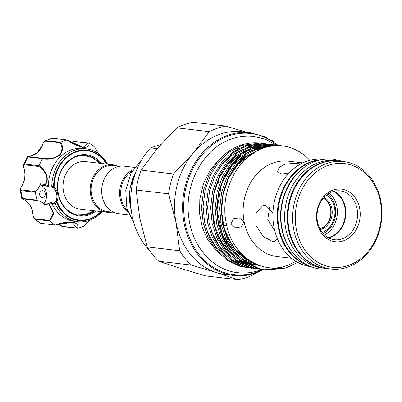 <?xml version="1.0" encoding="UTF-8"?>
<svg xmlns="http://www.w3.org/2000/svg" width="402" height="402" viewBox="0 0 402 402"><rect width="100%" height="100%" fill="white"/><g stroke="black" fill="none" stroke-linecap="round" stroke-linejoin="round"><path stroke-width="0.6" d="M308.5 265.506A54.084 44.516 -83.3 0 1 277.948 213.527A54.084 44.516 -83.3 0 1 312.465 161.609A54.084 44.516 -83.3 0 1 320.932 159.785M293.048 253.024A54.084 44.516 -83.3 0 1 303.007 168.337M338.584 160.996A54.084 44.516 96.7 0 0 338.263 160.956L335.6 160.644A54.084 44.516 96.7 0 0 319.183 162.398A54.084 44.516 96.7 0 0 284.661 219.125A54.084 44.516 96.7 0 0 322.967 268.069L325.63 268.38A54.084 44.516 96.7 0 0 325.952 268.42M338.263 160.956A54.084 44.516 96.7 0 0 321.846 162.709A54.084 44.516 96.7 0 0 287.324 219.442A54.084 44.516 96.7 0 0 325.63 268.38M324.027 197.462A16.829 13.854 -83.3 0 1 332.137 213.949A16.829 13.854 -83.3 0 1 321.449 229.235A16.829 13.854 -83.3 0 1 320.248 229.572M319.821 228.758A16.075 13.231 96.7 0 0 320.881 228.457A16.075 13.231 96.7 0 0 331.087 213.909A16.075 13.231 96.7 0 0 323.419 198.151M323.057 233.567A21.994 18.105 96.7 0 0 335.243 207.05A21.994 18.105 96.7 0 0 327.685 194.226M322.113 232.416A20.155 16.593 96.7 0 0 334.519 207.633A20.155 16.593 96.7 0 0 326.499 195.126M323.344 198.241A16.075 13.231 -83.3 0 1 330.74 214.04A16.075 13.231 -83.3 0 1 320.55 228.416A16.075 13.231 -83.3 0 1 319.766 228.653M119.258 166.333L113.042 165.604A23.165 19.07 96.7 0 0 91.706 194.854A23.165 19.07 96.7 0 0 107.63 211.618L113.846 212.346M117.495 166.126A23.919 19.693 96.7 0 0 112.706 164.8A23.919 19.693 96.7 0 0 90.671 195.005A23.919 19.693 96.7 0 0 107.118 212.316A23.919 19.693 96.7 0 0 112.083 212.14M127.444 210.402A23.165 19.07 -83.3 0 1 121.138 198.317A23.165 19.07 -83.3 0 1 132.032 171.383M128.017 212.176A23.919 19.693 -83.3 0 1 120.103 198.467A23.919 19.693 -83.3 0 1 132.997 169.79M129.057 214.899L118.635 213.673A23.919 19.693 -83.3 0 1 102.188 196.362A23.919 19.693 -83.3 0 1 124.223 166.157L134.645 167.383M217.954 180.734A40.562 33.386 -83.3 0 1 219.115 184.739M343.288 240.858A26.477 21.793 -83.3 0 1 317.047 222.557A26.477 21.793 -83.3 0 1 333.404 189.99A26.477 21.793 -83.3 0 1 359.644 208.286A26.477 21.793 -83.3 0 1 343.288 240.858M332.69 191.679A24.582 20.236 96.7 0 0 316.997 217.467A24.582 20.236 96.7 0 0 334.409 239.713A24.582 20.236 96.7 0 0 341.871 238.914A24.582 20.236 96.7 0 0 357.564 213.13A24.582 20.236 96.7 0 0 340.152 190.88A24.582 20.236 96.7 0 0 332.69 191.679M209.266 131.67A77.722 63.973 -83.3 0 1 217.412 128.243A77.722 63.973 -83.3 0 1 225.813 126.127L193.372 122.308A77.722 63.973 96.7 0 0 184.97 124.424A77.722 63.973 96.7 0 0 176.825 127.856L209.266 131.67L193.312 153.031A71.857 59.149 96.7 0 0 176.031 222.497L168.589 193.824A77.722 63.973 -83.3 0 1 173.538 173.94L141.097 170.126A77.722 63.973 96.7 0 0 136.147 190.01L168.589 193.824M328.67 237.959A24.582 20.236 96.7 0 0 330.137 237.537A24.582 20.236 96.7 0 0 345.74 215.377A24.582 20.236 96.7 0 0 334.162 191.257M323.881 159.267L323.866 159.262A54.084 44.516 96.7 0 0 307.45 161.021A54.084 44.516 96.7 0 0 272.928 217.748A54.084 44.516 96.7 0 0 311.233 266.692L311.248 266.692M348.092 265.561A52.19 42.959 96.7 0 0 380.332 201.357A52.19 42.959 96.7 0 0 328.6 165.282A52.19 42.959 96.7 0 0 296.364 229.487A52.19 42.959 96.7 0 0 348.092 265.561M327.178 163.338A54.084 44.516 -83.3 0 1 343.594 161.584A54.084 44.516 -83.3 0 1 381.9 210.527A54.084 44.516 -83.3 0 1 347.378 267.255A54.084 44.516 -83.3 0 1 330.962 269.008A54.084 44.516 -83.3 0 1 292.661 220.065A54.084 44.516 -83.3 0 1 327.178 163.338M291.621 258.29L277.174 256.592A48.034 39.537 -83.3 0 1 243.155 213.125A48.034 39.537 -83.3 0 1 273.812 162.745A48.034 39.537 -83.3 0 1 288.395 161.187L302.837 162.885M289.209 172.865L281.209 174.141L277.621 171.528L279.159 167.518L285.013 164.061L302.781 162.91M250.18 147.715A57.451 47.29 -83.3 0 1 251.657 147.68M253.481 147.71A57.451 47.29 -83.3 0 1 254.556 147.77M255.355 273.119A71.857 59.149 -83.3 0 1 233.547 275.45A71.857 59.149 -83.3 0 1 182.654 210.422A71.857 59.149 -83.3 0 1 228.522 135.052A71.857 59.149 -83.3 0 1 250.33 132.72L242.225 131.766A71.857 59.149 96.7 0 0 220.417 134.097A71.857 59.149 96.7 0 0 193.312 153.031L173.538 173.94M241.773 147.82L243.28 147.449M248.516 267.938L239.185 266.099L226.914 260.149L216.08 250.205L207.914 237.11L203.105 222.331L201.608 206.442L203.628 189.93L209.14 174.508L217.417 161.674L222.698 156.076A62.652 51.567 -83.3 0 1 240.959 145.157A62.652 51.567 -83.3 0 1 259.973 143.127L242.15 145.298L229.497 151.891L218.894 161.85L210.623 174.684L205.105 190.106L203.085 206.613L204.583 222.502L209.392 237.28L217.557 250.381L228.391 260.325L240.662 266.275L250.039 268.094M260.436 143.182A62.652 51.567 -83.3 0 1 261.958 143.408M262.697 143.534A62.652 51.567 -83.3 0 1 264.214 143.841M264.948 144.011A62.652 51.567 -83.3 0 1 266.451 144.403M267.184 144.614A62.652 51.567 -83.3 0 1 268.677 145.087M269.4 145.343A62.652 51.567 -83.3 0 1 271.41 146.117M252.034 262.069A57.451 47.29 -83.3 0 1 251.24 262.149M207.849 236.964L203.261 223.381L201.613 208.859M262.411 143.439L260.893 143.233M266.923 143.971L265.405 143.765L246.662 145.831L234.009 152.418L223.411 162.378L215.135 175.212L209.623 190.633L207.598 207.146L209.095 223.035L213.909 237.813L222.075 250.908L232.904 260.853L245.18 266.802L251.551 268.295L243.702 266.632L231.426 260.682L220.597 250.737L212.432 237.637L207.618 222.859L206.12 206.97L208.146 190.463L213.658 175.041L221.934 162.207L232.532 152.247L245.185 145.655L263.928 143.589L265.41 143.765M264.667 143.685L266.179 143.916M266.913 144.052L268.415 144.368M269.144 144.544L270.636 144.946M271.365 145.167L273.425 145.861M257.546 269.003L248.215 267.159L235.939 261.21L225.11 251.27L216.944 238.17L212.13 223.391L210.638 207.502L212.658 190.99L218.17 175.573L226.447 162.735L237.044 152.775L249.702 146.187L268.441 144.122L269.923 144.293L251.18 146.358L238.522 152.951L227.924 162.91L219.648 175.744L214.135 191.166L212.115 207.678L213.613 223.567L218.422 238.341L226.587 251.441L237.421 261.385L249.692 267.335L259.069 269.154M271.435 144.504L269.918 144.293M260.586 269.36L252.727 267.692L240.456 261.742L229.627 251.798L221.462 238.703L216.648 223.924L215.15 208.035L217.175 191.523L222.688 176.101L230.959 163.267L241.562 153.308L254.215 146.715L272.953 144.65L274.435 144.826L255.692 146.891L243.039 153.479L232.441 163.443L224.165 176.277L218.653 191.694L216.628 208.206L218.125 224.095L222.939 238.873L231.105 251.974L241.934 261.918L254.21 267.868L263.581 269.687M275.953 145.032L274.435 144.826M282.355 145.901L278.948 145.358L260.21 147.423L247.552 154.011L236.954 163.971L228.678 176.805L223.165 192.226L221.145 208.738L222.638 224.628L227.452 239.406L235.617 252.501L246.446 262.446L258.722 268.395L265.099 269.888L257.245 268.224L244.969 262.275L234.14 252.33L225.974 239.23L221.16 224.452L219.668 208.563L221.688 192.055L227.2 176.634L235.477 163.8L246.074 153.84L258.732 147.248L277.47 145.182L278.953 145.358M264.325 269.737L281.35 267.531L284.877 266.219M250.783 268.144L252.315 268.219M253.034 268.471L254.551 268.621M255.295 268.677L256.828 268.752M259.813 269.209L261.34 269.28M284.385 267.888L265.838 269.968M266.581 270.064L285.862 268.064L297.681 262.345M158.81 261.25L180.292 268.34L205.598 275.872L238.039 279.691L216.552 272.601L191.251 265.064A77.722 63.973 -83.3 0 1 179.649 250.722L147.207 246.908A77.722 63.973 96.7 0 0 158.81 261.25L191.251 265.064M309.816 160.308A62.652 51.567 -83.3 0 0 291.671 148.057C282.249 144.79 272.752 144.841 263.179 148.197C237.215 156.549 219.422 192.412 226.291 223.432C231.803 255.079 261.134 275.405 287.37 265.431L296.013 261.385M107.118 212.316L79.988 209.125A23.919 19.693 -83.3 0 1 66.712 200.121A23.919 19.693 -83.3 0 1 63.536 191.814A23.919 19.693 -83.3 0 1 85.576 161.609L112.706 164.8M243.833 221.879L241.23 226.854L235.346 227.788L231.004 223.783L233.502 218.743L239.321 217.839L243.833 221.879M220.954 223.411L220.035 221.251L220.17 218.301M327.921 237.552A24.014 19.768 96.7 0 0 330.032 236.989A24.014 19.768 96.7 0 0 345.303 214.934A24.014 19.768 96.7 0 0 333.338 191.478M269.596 207.337L267.782 219.482L274.752 230.733M277.335 238.632L274.948 241.356L272.662 241.527L263.29 236.592L255.903 225.371L256.215 212.698L262.933 205.492L265.596 205.191L272.943 212.738M44.084 196.794A3.402 2.804 96.7 0 0 45.18 193.166A3.402 2.804 96.7 0 0 42.848 190.739A3.402 2.804 96.7 0 0 40.818 191.452A3.402 2.804 96.7 0 0 39.723 195.076A3.402 2.804 96.7 0 0 42.054 197.503A3.402 2.804 96.7 0 0 44.084 196.794M30.436 156.202A0.759 0.412 78.5 0 0 30.361 156.202L37.316 152.544L42.326 145.288A18.532 15.256 -83.3 0 1 37.461 152.509A18.532 15.256 -83.3 0 1 30.436 156.202C28.22 156.478 27.648 156.624 28.713 156.649L43.074 158.338C49.019 159.368 54.486 158.287 59.486 155.097C62.526 150.926 62.717 146.81 60.059 142.745L60.677 142.142C63.39 146.509 63.099 150.876 59.808 155.242C54.607 158.649 48.868 159.82 42.592 158.745A45.004 37.044 96.7 0 0 39.105 165.699C44.391 169.483 50.205 177.433 45.587 184.659L48.376 185.774L48.592 186.829L45.672 185.809L45.265 184.372C49.773 177.493 43.949 170.031 38.969 166.513L24.602 164.825C23.457 164.966 23.316 166.242 24.185 168.654A18.532 15.256 -83.3 0 1 21.788 186.191C20.311 188.262 20.11 189.488 21.185 189.875L35.688 191.578A0.759 0.623 96.7 0 0 35.451 192.292A45.004 37.044 96.7 0 0 36.974 200.131A0.759 0.623 96.7 0 0 37.441 200.608L22.939 198.905C21.899 198.699 22.406 199.045 24.462 199.945A0.759 0.407 118 0 1 24.381 199.92A0.759 0.407 118 0 1 24.316 199.864M48.366 185.91L51.788 186.106A36.688 30.195 -83.3 0 1 64.456 156.509A36.688 30.195 -83.3 0 1 86.36 148.851L82.948 148.449A36.688 30.195 96.7 0 0 61.044 156.107A36.688 30.195 96.7 0 0 48.376 185.774M98.254 153.484L94.646 147.092A45.004 37.044 96.7 0 0 89.043 143.182C89.52 146.197 87.51 147.629 83.023 147.474C77.229 146.132 71.928 143.635 67.109 139.986A45.004 37.044 96.7 0 0 60.677 142.142M100.188 163.328A30.07 24.748 96.7 0 0 86.018 155.473A30.07 24.748 96.7 0 0 68.059 161.75A30.07 24.748 96.7 0 0 58.38 193.769A30.07 24.748 96.7 0 0 78.993 215.196A30.07 24.748 96.7 0 0 94.601 210.844M84.983 155.428A30.07 24.748 96.7 0 0 84.621 155.358M96.028 211.015A30.823 25.371 -83.3 0 1 61.647 203.407A30.823 25.371 -83.3 0 1 68.124 161.207A30.823 25.371 -83.3 0 1 101.616 163.498M51.788 186.106L54.144 187.036L54.386 187.533A0.759 0.362 133.9 0 1 53.556 188.081L51.948 187.226L48.592 186.829M43.074 158.338L42.632 158.674L27.401 156.916L23.572 164.549L24.567 164.071A0.759 0.623 96.7 0 0 24.602 164.825M86.36 148.851A36.688 30.195 -83.3 0 1 107.61 164.202M102.023 211.718A36.688 30.195 -83.3 0 1 99.701 214.065A36.688 30.195 -83.3 0 1 77.792 221.723A36.688 30.195 -83.3 0 1 55.195 203.618L51.757 203.161A36.688 30.195 96.7 0 0 74.38 221.321L77.792 221.723M24.462 199.945A18.532 15.256 -83.3 0 1 32.964 213.829C33.085 216.477 33.788 218.115 35.085 218.738L49.446 220.427L53.27 213.276L49.27 204.98L44.481 204.417A1.136 0.935 -83.3 0 1 44.386 202.834A11.346 9.341 96.7 0 0 40.969 185.257L45.672 185.809L45.552 184.764L45.18 184.679M44.386 202.834L49.089 203.387L49.27 204.98L49.089 203.387L51.521 201.92L51.697 203.04M51.521 201.92L54.878 202.317L55.104 203.442M51.773 186.312L51.948 187.226M49.079 204.749L51.757 203.161M45.587 184.659L40.476 183.809A1.136 0.935 -83.3 0 0 40.969 185.257M101.339 211.638A35.396 29.135 -83.3 0 1 99.807 213.135A35.396 29.135 -83.3 0 1 56.541 202.291L56.094 201.141A11.346 9.341 96.7 0 0 53.556 188.081L53.577 187.051A35.396 29.135 -83.3 0 1 65.802 157.609A35.396 29.135 -83.3 0 1 106.927 164.122M54.386 187.533A12.1 9.96 -83.3 0 1 57.094 201.462L57.059 202.05L55.195 203.618M54.878 202.317L56.094 201.141L57.094 201.462M74.481 141.444A0.759 0.623 96.7 0 0 74.285 141.378L88.978 143.147L88.214 143.212L83.108 147.343L67.174 139.971L52.848 138.258A0.759 0.623 96.7 0 0 52.672 138.268A45.004 37.044 96.7 0 0 46.109 140.469A0.759 0.623 96.7 0 0 45.692 141.057C44.275 141.358 43.15 142.77 42.326 145.288M28.713 156.649A0.759 0.623 96.7 0 0 28.13 156.971A45.004 37.044 96.7 0 0 24.567 164.071L39.069 165.775L38.969 166.513M77.611 214.99A30.07 24.748 96.7 0 0 77.978 215M49.446 220.427L49.828 221.125L34.547 219.065L41.044 223.411L55.486 225.08C61.124 222.788 66.893 221.798 72.787 222.115C77.174 223.296 78.722 225.346 77.42 228.276L76.631 228.019L72.194 222.19L55.546 225.115M49.491 204.739L53.762 213.502L49.828 221.125M58.782 224.14L62.27 226.331A0.759 0.623 96.7 0 0 62.677 226.597L77.35 228.291M89.661 220.271L83.852 226.12L89.606 220.296M98.304 153.514L94.646 147.092M49.883 221.175A45.004 37.044 96.7 0 0 55.486 225.08M77.42 228.276A45.004 37.044 96.7 0 0 83.852 226.12M70.832 142.268L74.285 141.378A0.759 0.623 96.7 0 0 73.852 141.524L70.878 142.293M42.185 145.308C43.552 142.122 44.602 140.554 45.331 140.599L60.612 142.172M35.688 191.578A18.532 15.256 96.7 0 0 40.476 183.809M44.481 204.417A18.532 15.256 96.7 0 0 37.441 200.608M35.451 192.292L20.944 190.588L20.11 189.905L21.743 198.347L36.974 200.131M329.409 193.141A24.014 19.768 -83.3 0 1 337.183 215.286A24.014 19.768 -83.3 0 1 324.484 235.024M221.793 215.643L225.12 214.567M255.762 273.008L254.587 274.144A77.722 63.973 -83.3 0 1 238.039 279.691M179.649 250.722L176.031 222.497A71.857 59.149 96.7 0 0 216.552 272.601A71.857 59.149 96.7 0 0 225.442 274.501L233.547 275.45C240.914 276.305 248.215 275.521 255.456 273.109L263.501 269.677M136.147 190.01L139.77 218.236L147.207 246.908M176.825 127.856L157.051 148.765L141.097 170.126M225.813 126.127L246.677 132.288M271.631 140.414L272.601 140.75A77.722 63.973 -83.3 0 1 273.707 141.811M157.137 148.665L150.524 147.886L160.795 144.444M150.524 147.886A68.079 56.039 96.7 0 0 149.232 250.044M135.514 172.94A41.321 34.009 96.7 0 0 130.318 206.005A41.321 34.009 96.7 0 0 131.193 209.688M277.169 145.147A71.104 58.526 96.7 0 0 229.09 135.826A71.104 58.526 96.7 0 0 185.171 223.301A71.104 58.526 96.7 0 0 255.642 272.445A71.104 58.526 96.7 0 0 262.541 269.586M309.424 265.933A54.084 44.516 -83.3 0 1 277.279 214.447A54.084 44.516 -83.3 0 1 311.821 161.534A54.084 44.516 -83.3 0 1 321.932 159.584M326.268 268.456C303.374 266.415 285.475 240.245 287.953 212.613C289.269 189.824 303.867 168.659 322.389 162.795C327.846 160.981 333.353 160.393 338.901 161.031A54.084 44.516 96.7 0 0 322.489 162.785A54.084 44.516 96.7 0 0 287.968 219.517A54.084 44.516 96.7 0 0 326.268 268.456L330.962 269.008M258.084 149.006L259.707 149.599A57.451 47.29 96.7 0 0 258.109 149.001M255.893 148.323A57.451 47.29 96.7 0 0 255.23 148.147M253.421 147.735L254.034 147.866A57.451 47.29 96.7 0 0 253.426 147.735M106.455 164.066A34.858 28.693 96.7 0 0 66.184 158.041A34.858 28.693 96.7 0 0 54.144 187.036M57.059 202.05A34.858 28.693 96.7 0 0 99.676 212.733A34.858 28.693 96.7 0 0 100.867 211.583M53.014 138.308A0.759 0.623 96.7 0 0 52.848 138.258L67.32 139.961M60.059 142.745L45.692 141.057M22.939 198.905A0.759 0.623 -83.3 0 1 22.472 198.427A45.004 37.044 96.7 0 1 20.944 190.588A0.759 0.623 -83.3 0 1 21.185 189.875M35.085 218.738A0.759 0.623 96.7 0 0 35.326 219.422A45.004 37.044 96.7 0 0 41.044 223.411A0.759 0.623 96.7 0 0 41.24 223.472L41.24 223.472A0.759 0.623 96.7 0 0 41.441 223.457M58.732 224.155L61.24 226.065L62.677 226.597A0.759 0.623 96.7 0 0 62.848 226.587M62.27 226.331L76.631 228.019M88.214 143.212L73.852 141.524M206.849 230.894L214.844 245.592L226.306 256.682M231.1 259.566L237.602 262.295M239.909 262.968L243.728 263.782M247.828 264.245L248.15 264.26M265.33 147.489L261.838 146.896M260.31 146.74L256.541 146.609M254.235 146.71L247.582 147.76M242.501 149.353L231.381 155.519L222.035 164.443L218.527 169.136M211.367 231.426L219.361 246.124L230.818 257.21M235.617 260.099L242.12 262.828M244.421 263.501L248.24 264.31M249.813 264.536L257.536 264.772M265.767 147.363L261.054 147.142M258.752 147.243L252.099 148.293M247.014 149.881L235.894 156.046L226.547 164.976L223.04 169.664M215.879 231.954L223.874 246.652L235.336 257.742M240.13 260.627L246.632 263.355M264.672 147.695L256.612 148.82M251.526 150.413L240.411 156.579L231.065 165.503L227.557 170.197M220.396 232.487L228.391 247.185L239.848 258.275M244.642 261.159L251.692 264.059L260.169 265.742M258.943 149.951L246.21 156.182L235.577 166.036L232.07 170.729M224.909 233.014L237.682 253.225L256.205 264.591L259.119 265.38M264.209 147.846L255.044 149.544M248.828 151.991L231.803 165.594L224.004 177.704L218.814 192.256L216.914 207.839L218.336 222.839L225.205 241.295L237.446 255.994M243.185 260.024L252.431 264.144L260.23 265.762M256.828 151.011L245.682 157.182L236.316 166.121L228.517 178.237L223.326 192.789L221.432 208.372L222.854 223.366L227.401 237.316L235.12 249.677L245.351 259.059L258.29 265.069M330.63 268.968L320.791 269.069C301.118 267.089 284.606 248.521 281.636 225.723C277.164 198.382 293.199 168.187 316.48 161.001C322.163 159.107 327.911 158.499 333.715 159.167L343.263 161.544M261.752 269.496L259.32 270.375C252.22 272.742 245.034 273.511 237.763 272.672C212.844 270.159 192.156 246.461 188.824 217.783C183.82 184.222 203.563 147.594 232.235 138.695C239.336 136.328 246.521 135.564 253.793 136.399L265.551 139.308L276.41 145.072M276.682 145.263L277.219 145.645M235.778 149.273L238.788 148.393M216.763 251.019L207.512 239.336L202.372 227.622L199.588 213.638L199.804 199.04L203.578 183.212L210.759 169.126L221.185 157.534M134.072 223.688L126.851 208.251L125.761 190.422L130.957 173.332L141.564 159.991M219.331 184.121L218.17 180.227M131.268 210.357L130.183 205.945L129.972 188.563L135.74 172.307M278.099 145.258L264.968 136.796L250.33 132.72M338.901 161.031L343.594 161.584M251.964 147.418L252.225 147.449M253.702 147.624L254.712 147.74M260.581 269.36L262.059 269.531M94.023 210.779L85.711 214.573L76.852 214.829M223.301 225.004L226.803 225.813M40.577 223.271L55.707 225.175M55.863 225.155L67.074 222.286L72.194 222.19M83.098 147.338L77.646 145.785C72.355 143.268 68.963 141.348 67.476 140.022M30.361 156.202C28.13 156.433 27.145 156.669 27.401 156.916M20.11 189.905C19.819 189.739 20.331 188.513 21.638 186.226C24.889 180.704 25.693 174.825 24.05 168.589C23.401 166.051 23.246 164.704 23.572 164.549L23.572 164.549M21.743 198.347C21.708 198.653 22.587 199.176 24.381 199.92C29.165 202.643 31.979 207.266 32.833 213.779C33.311 217.165 33.884 218.924 34.552 219.06M52.24 138.283L45.331 140.599M99.611 163.262L92.405 157.639L83.847 155.338M255.501 263.883L247.099 259.918L233.165 246.923L224.241 228.587L221.542 211.638L223.06 194.317L228.663 178.146L237.843 164.529L255.34 151.84M257.898 265.074L241.954 258.994M236.17 254.657L222.477 235.612L216.995 209.749L221.658 183.277L232.261 165.222L247.351 152.951M253.677 150.232L263.054 148.243M257.576 264.988L257.27 264.973M253.386 264.546L247.547 263.174M244.964 262.27L237.436 258.466M231.658 254.124L221.582 242.034L215.005 226.793L212.502 210.196L214.03 193.272L219.452 177.443L228.321 164.026L242.838 152.418M249.165 149.7L256.994 147.881M259.607 147.635L264.777 147.66M255.215 148.152L255.883 148.328"/></g></svg>
